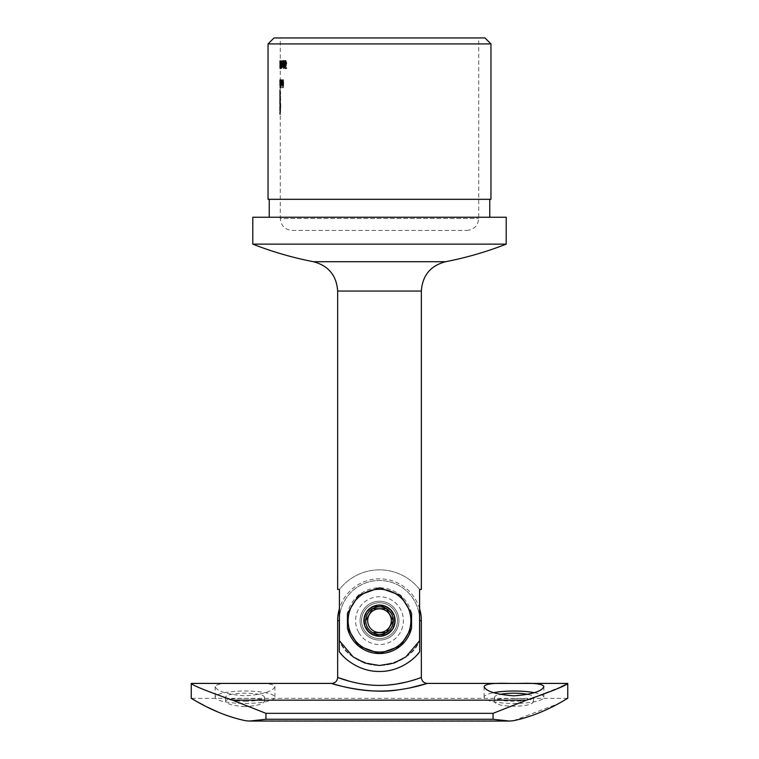 <?xml version="1.0" encoding="UTF-8"?>
<svg xmlns="http://www.w3.org/2000/svg" width="759" height="759" viewBox="0 0 759 759"><rect width="100%" height="100%" fill="white"/><g stroke="black" fill="none" stroke-linecap="round" stroke-linejoin="round"><path stroke-width="0.57" stroke-dasharray="3.79 2.85" d="M379.5 37.95L478.711 37.95L379.5 37.95M280.849 60.635L280.83 68.737L280.849 60.635L280.242 60.635L280.242 62.456L280.849 62.456M280.83 68.737L280.232 68.737L280.83 68.737M280.631 62.456L281.826 62.456L281.153 68.737L281.228 60.635L281.228 62.456L280.631 62.456L280.631 60.635L280.754 68.538L280.536 60.635L280.707 63.168L281.314 63.168L281.504 60.635L282.272 60.635L282.272 62.456L283.107 62.456L282.13 68.737L282.13 60.635L281.893 63.168L281.314 63.168L281.048 60.635L281.58 68.538L282.272 60.635L281.523 60.635L281.523 62.456L282.13 62.456M281.504 84.524L281.409 82.522L282.329 82.522L281.921 80.397L281.456 81.279L281.902 79.686L282.339 84.591L281.902 85.663L280.896 84.524L281.902 85.663M279.692 84.268L280.289 84.268L280.299 85.663L279.701 85.663L279.692 79.79L279.739 85.663L279.739 79.79L279.701 84.951L280.299 84.951L280.337 79.79L280.327 84.951L280.289 66.858M280.289 79.79L279.692 79.79L280.289 79.79M280.289 84.268L280.375 79.79L280.356 85.568L280.337 84.562L280.318 85.369L279.72 85.369M280.356 85.568L279.739 85.568L280.356 85.568M280.337 79.79L279.777 79.79M285.052 62.855L285.877 60.426L286.75 62.836L285.583 68.737L286.124 65.113L285.052 62.855L284.416 62.855L285.204 65.189L285.839 65.189M280.764 106.108L280.289 114.4L280.299 89.941L280.764 106.108L280.166 106.108L280.166 89.941L280.764 89.941M280.318 91.867L280.564 112.474L280.602 91.867L280.413 110.216L280.318 91.867L279.701 91.867L280.289 91.867L280.318 98.831L279.692 98.831L280.413 98.831M280.299 107.721L279.692 107.455L280.299 107.721M280.299 109.78L279.71 110.216L280.299 109.78M279.815 98.831L279.701 112.474L280.299 112.474L280.289 110.064M280.166 89.941L280.289 85.397M286.56 63.244L285.868 64.989L285.28 64.581L285.555 68.538L286.712 68.538L286.712 67.731L285.745 67.731L285.593 65.644L286.826 63.215L285.82 60.426L285.014 62.655L285.839 61.242L286.56 63.244L285.925 63.244L285.204 61.242L285.839 61.242L285.28 62.807L285.887 64.382L286.485 62.807L285.868 61.242L285.232 61.242L285.849 62.807L285.251 64.382L285.887 64.382M283.259 60.635L284.511 66.327L284.008 67.93L283.335 66.109L284.018 68.737L284.729 66.394L283.695 61.441L284.758 61.441L284.758 60.635L282.642 60.635L284.758 60.635M282.414 64.079L283.107 64.079L283.107 63.263L282.414 63.263L282.414 64.079L281.807 64.079L281.807 63.263L283.107 63.263M282.699 83.642L283.458 83.642L283.648 79.79L283.648 87.693L282.699 87.693L282.699 86.877L283.458 86.877L283.458 84.448L282.699 84.448L282.699 83.642L282.092 83.642L282.092 84.448L282.699 84.448M280.488 82.693L281.067 85.568L281.067 79.79L280.488 82.693L279.891 82.693L280.128 79.686L280.735 79.686M281.409 83.424L281.285 79.79L281.75 85.663L282.149 79.79L281.722 84.951L281.409 83.424L280.802 83.424L281.124 84.951L281.722 84.951M282.661 83.424L282.481 79.79L282.481 85.568L282.633 84.524L283.145 85.663L283.705 79.79L283.116 84.951L282.661 83.424L282.044 83.424L282.5 84.951L283.116 84.951M280.944 82.693L280.469 87.892L280.432 79.79L280.944 82.693L280.346 82.693L280.043 79.686L280.64 79.686M280.128 79.686L280.384 80.786L280.384 79.79L281.067 79.79M280.043 79.686L279.834 87.892L280.432 87.892L279.872 87.892L279.872 84.448L280.469 84.448M281.219 87.892L281.124 79.79L281.219 87.892L280.612 87.892L280.517 79.79L281.124 79.79M284.796 64.581L284.008 68.737L283.278 64.581L284.008 60.426L284.796 64.581L284.17 64.581L283.382 60.426L282.661 64.581L283.278 64.581M280.422 64.079L280.318 63.263L280.422 64.079L279.824 64.079L279.72 63.263L280.318 63.263M280.299 68.538L279.692 68.538L280.299 68.538M280.308 60.635L279.71 60.635L280.308 60.635M281.523 62.456L281.523 68.737L282.49 62.456L281.655 62.456L281.655 60.635L280.991 68.538L281.598 68.538L280.972 68.538L280.441 60.635L281.048 60.635M364.557 620.663A14.943 14.943 0 0 0 386.967 633.604A14.943 14.943 0 0 0 386.967 607.722A14.943 14.943 0 0 0 364.557 620.663C363.618 601.384 395.382 601.394 394.443 620.663C395.392 639.951 363.608 639.932 364.557 620.663M339.406 640.71L339.406 589.468A50.796 50.796 0 0 1 419.594 589.468L419.594 640.71A44.828 44.828 0 0 1 339.406 640.71C344.51 654.097 357.85 662.36 379.434 665.491C401.065 662.408 414.452 654.144 419.594 640.71A44.828 44.828 0 0 1 339.406 640.71M360.079 620.663A19.421 19.421 0 0 0 389.215 637.484A19.421 19.421 0 0 0 389.215 603.841A19.421 19.421 0 0 0 360.079 620.663A19.421 19.421 0 0 0 389.215 637.484A19.421 19.421 0 0 0 389.215 603.841A19.421 19.421 0 0 0 360.079 620.663A19.421 19.421 0 0 0 389.215 637.484A19.421 19.421 0 0 0 389.215 603.841A19.421 19.421 0 0 0 360.079 620.663A19.421 19.421 0 0 1 379.5 601.242A19.421 19.421 0 0 1 398.921 620.663A19.421 19.421 0 0 1 379.5 640.084A19.421 19.421 0 0 1 360.079 620.663M421.34 589.468L419.594 589.468A50.796 50.796 0 0 0 339.406 589.468L337.66 589.468M490.959 43.927L268.041 43.927M484.982 37.95L274.018 37.95M490.959 199.313L268.041 199.313M379.5 199.313L489.764 199.313L379.5 199.313M379.5 217.245L489.764 217.245L379.5 217.245M506.206 217.245L252.794 217.245M506.206 244.142L252.794 244.142M445.542 261.722L313.458 261.722M411.549 613.348A32.874 32.874 0 0 0 347.451 613.348M292.243 230.451L466.757 230.451L292.243 230.451C284.986 229.74 281.001 225.755 280.289 218.497L478.711 218.497L280.289 218.497L280.289 114.4L279.701 114.4L280.052 110.453L280.65 110.453M282.092 84.448L282.841 84.448L282.841 86.877L282.092 86.877L282.092 87.693L283.031 87.693L282.841 79.79L283.458 79.79M283.031 79.79L283.648 79.79M282.841 79.79L282.841 83.642L283.458 83.642M282.841 83.642L282.092 83.642M282.841 84.448L283.458 84.448M282.841 86.877L283.458 86.877M282.092 86.877L282.699 86.877M282.092 87.693L282.699 87.693M283.031 87.693L283.648 87.693M281.807 63.263L282.414 63.263M282.49 63.263L282.49 64.079L283.107 64.079M282.49 64.079L281.807 64.079M284.132 60.635L284.132 61.441L283.079 61.441L284.103 66.394L283.401 68.737L282.718 66.109L283.392 67.93L283.885 66.327L284.511 66.327M283.392 67.93L284.008 67.93L284.578 64.581L283.999 61.242L283.458 64.581L283.999 67.93L283.382 67.93L282.917 62.599L283.382 61.242L283.951 64.581L283.382 67.93M283.885 66.327L283.449 63.908L284.075 63.908M283.449 63.908L282.642 60.635M284.132 61.441L284.758 61.441M283.079 61.441L283.695 61.441M284.103 66.394L284.729 66.394M282.661 64.581L283.382 68.737L284.018 68.737L283.382 68.737L284.17 64.581M282.718 66.109L283.335 66.109M282.898 66.109L283.515 66.109M285.204 61.242L284.388 62.655L285.194 60.426L286.19 63.215L284.967 65.644L285.109 67.731L286.077 67.731L286.077 68.538L284.919 68.538L284.653 64.581L285.28 64.581M284.919 68.538L285.555 68.538M284.653 64.581L285.868 64.989M285.242 64.989L285.925 63.244M284.616 62.655L285.242 62.655M284.388 62.655L285.014 62.655M285.194 60.426L285.82 60.426M286.19 63.215L286.826 63.215M285.28 65.805L285.915 65.805M284.967 65.644L285.593 65.644M285.109 67.731L285.745 67.731M286.077 67.731L286.712 67.731M286.077 68.538L286.712 68.538M279.843 113.319L280.441 113.319M280.052 110.453L280.166 106.108M279.72 89.941L279.72 98.831M279.815 101.298L280.413 101.298M279.72 101.298L280.318 101.298L280.289 107.522M279.72 103.585L280.318 103.585M279.72 105.34L280.318 105.34M279.701 106.649L280.299 106.649M279.815 107.721L280.413 107.721M279.815 110.216L280.413 110.216M279.748 108.471L280.346 108.471M279.805 106.279L280.403 106.279M279.824 103.177L280.422 103.177M279.824 91.867L280.422 91.867M279.995 91.867L280.602 91.867M279.995 106.108L280.602 106.108M279.872 110.586L280.469 110.586M279.967 112.474L279.692 89.941L279.692 114.4L279.692 112.474L280.564 112.474M279.967 98.234L280.564 98.234M279.843 93.718L280.441 93.718M279.701 91.867L279.692 89.941L280.289 89.941L279.701 89.941M279.834 91.194L280.432 91.194M280.033 94.154L280.631 94.154M280.128 98.234L280.726 98.234M280.128 114.4L280.726 114.4M279.872 79.79L280.469 79.79L280.384 85.568L280.384 84.496L280.982 84.496M280.384 85.568L280.982 85.568M280.384 84.496L280.128 85.663L280.735 85.663M280.128 85.663L280.043 80.397L280.043 84.951L280.64 84.951L280.64 80.397L280.64 84.951M280.384 80.786L280.982 80.786M280.432 79.79L280.982 79.79M280.469 85.568L281.067 85.568M280.137 84.951L280.128 80.397L280.137 84.951L280.735 84.951L280.735 80.397L280.735 84.951M279.938 82.684L280.536 82.684M280.128 80.397L280.735 80.397M280.384 82.665L280.982 82.665M281.124 84.951L281.542 79.79L281.143 85.663L280.688 79.79L282.633 79.79M280.688 79.79L281.285 79.79M280.783 79.79L280.802 83.424M281.39 83.822L281.997 83.822M281.542 79.79L282.149 79.79M281.143 85.663L281.75 85.663M280.783 84.524L281.39 84.524M280.783 85.568L281.39 85.568M280.688 85.568L281.285 85.568M282.5 84.951L283.079 79.79L282.528 85.663L282.025 84.524L281.864 85.568L281.864 79.79L282.044 83.424M281.864 79.79L282.481 79.79M282.87 83.822L283.496 83.822M282.898 79.79L283.515 79.79M283.079 79.79L283.705 79.79M282.528 85.663L283.145 85.663M282.025 84.524L282.633 84.524M282.025 85.568L282.633 85.568M281.864 85.568L282.481 85.568M285.204 65.189L284.957 68.737L286.115 62.836L286.75 62.836M286.115 62.836L285.242 60.426L285.877 60.426M285.242 60.426L284.416 62.855M285.488 65.113L286.124 65.113M284.767 68.31L285.403 68.31M284.957 68.737L285.583 68.737M285.849 62.807L286.485 62.807M285.251 64.382L284.653 62.807L285.232 61.242M284.653 62.807L285.28 62.807M279.729 84.951L280.327 84.951M279.739 85.663L280.337 85.663M279.739 84.562L280.337 84.562M279.872 84.448L280.043 85.663L280.64 85.663M280.043 85.663L280.346 82.693M279.872 80.786L280.469 80.786M280.27 82.684L280.868 82.684M280.043 80.397L280.64 80.397M280.043 84.951L279.872 82.665L280.469 82.665M280.612 79.79L281.219 79.79M280.517 79.79L280.517 87.892L281.124 87.892M281.295 85.663L281.864 82.655L281.295 79.686L280.944 81.611L281.314 80.397L281.722 82.522L282.329 82.522M281.314 80.397L281.921 80.397M280.802 82.522L280.896 84.524M281.731 84.591L282.339 84.591M281.864 82.655L282.481 82.655M281.295 79.686L281.902 79.686M280.849 81.279L281.456 81.279M280.944 81.611L281.551 81.611M280.915 83.234L281.703 83.234L281.285 84.951L280.915 83.234L281.513 83.234L281.893 84.951L282.177 84.41L282.31 83.234L281.513 83.234M281.285 84.951L281.893 84.951M281.57 84.41L282.177 84.41M281.703 83.234L282.31 83.234M283.382 60.426L284.008 60.426M283.382 61.242L283.999 61.242M282.917 62.599L283.543 62.599M282.841 64.581L283.458 64.581M281.655 62.456L282.272 62.456M282.49 62.456L283.107 62.456M281.342 62.456L281.95 62.456M281.342 63.263L281.95 63.263M281.523 63.263L282.13 63.263M281.655 63.263L282.158 63.263L281.655 66.697L281.655 63.263L282.272 63.263L282.272 66.697L282.775 63.263L282.272 63.263M281.655 66.697L282.272 66.697M282.158 63.263L282.775 63.263M280.441 60.635L280.536 68.737L281.219 62.456L281.826 62.456M280.024 60.635L280.024 68.538L280.024 60.635L281.228 60.635M280.536 62.456L281.134 62.456M280.413 62.456L281.02 62.456M279.824 63.263L281.02 63.263M279.967 63.263L280.175 66.697L279.967 63.263L281.134 63.263M280.631 63.263L280.631 66.697L280.631 63.263L281.228 63.263L281.228 66.697L281.228 63.263M280.631 66.697L281.228 66.697M280.982 63.263L281.589 63.263M280.09 67.731L280.688 67.731M280.204 67.731L280.802 67.731M280.09 60.635L280.688 60.635M280.024 68.538L280.621 68.538M280.156 68.538L280.754 68.538M279.72 63.263L279.72 64.079L280.318 64.079M279.834 68.538L279.71 60.635L279.834 68.538L280.432 68.538M279.796 68.538L280.394 68.538M279.71 62.304L280.308 62.304M280.232 68.737L279.872 62.456L280.773 62.456M279.872 62.456L280.469 62.456M280.175 62.456L280.175 60.635L280.773 60.635M280.242 62.456L280.944 62.456M280.346 62.456L280.346 63.263L280.944 63.263M280.346 63.263L280.849 63.263M280.242 63.263L280.242 68.737M280.175 63.263L280.773 63.263L280.773 66.697L280.773 63.263M280.175 66.697L280.773 66.697M280.707 63.168L281.893 63.168M280.982 67.001L281.219 63.974L280.982 67.001L281.589 67.001L281.361 63.974L281.589 67.001M280.764 63.974L281.361 63.974M281.219 63.974L281.826 63.974M421.34 677.445L406.217 682.094M387.963 685.064C373.229 685.804 360.553 684.571 349.946 681.373M339.32 651.753L339.32 620.663A40.18 40.18 0 0 1 379.5 580.483A40.18 40.18 0 0 1 419.68 620.663L419.68 651.753C414.775 658.831 399.585 671.772 379.434 671.468C359.415 671.743 344.178 658.793 339.32 651.753A50.796 50.796 0 0 0 419.68 651.753M397.906 689.893L403.39 689.106M239.958 683.413C224.56 682.901 216.296 683.935 215.148 686.515C216.894 691.316 226.856 694.428 245.024 695.842C263.193 694.428 273.155 691.316 274.91 686.515C273.743 683.935 265.479 682.901 250.1 683.413M233.677 717.758L245.65 720.737L249.673 721.05L265.944 719.257L265.944 713.337L232.52 700.168C206.467 691.032 192.701 685.443 191.24 683.413M567.76 683.413L564.829 684.941M561.262 686.734L493.056 713.337L265.944 713.337M245.024 706.629C233.222 705.898 226.751 704.067 225.603 701.126C224.408 697.512 265.659 697.512 264.455 701.126C263.316 704.067 256.846 705.898 245.024 706.629M493.056 713.337L493.056 719.257L509.327 721.05L513.35 720.737L558.292 703.707M558.804 703.432L559.962 702.796M562.258 701.525L567.76 698.356L191.24 698.356M194.541 700.272L195.537 700.842M204.731 705.813L207.254 707.094M218.194 712.132L225.461 715.006M513.976 698.555C525.778 698.299 532.249 699.162 533.397 701.126C534.592 707.929 493.341 707.929 494.545 701.126C495.684 699.162 502.154 698.308 513.976 698.555M527.97 694.428A19.421 4.042 180 0 1 533.397 697.227A19.421 4.042 180 0 1 513.976 701.269A19.421 4.042 180 0 1 494.545 697.227A19.421 4.042 180 0 1 499.982 694.428M534.402 692.701A29.886 6.214 180 0 1 543.852 697.227A29.886 6.214 180 0 1 513.976 703.441A29.886 6.214 180 0 1 484.09 697.227A29.886 6.214 180 0 1 493.54 692.701M245.024 701.269A19.421 4.042 180 0 0 264.455 697.227A19.421 4.042 180 0 0 245.024 693.195A19.421 4.042 180 0 0 225.603 697.227A19.421 4.042 180 0 0 245.024 701.269M245.024 703.441A29.886 6.214 180 0 0 274.91 697.227A29.886 6.214 180 0 0 245.024 691.022A29.886 6.214 180 0 0 215.148 697.227A29.886 6.214 180 0 0 245.024 703.441M341.673 654.581A50.796 50.796 0 0 0 417.308 654.6M419.594 618.006A40.18 40.18 0 0 0 379.5 580.483A40.18 40.18 0 0 0 339.406 618.006M352.328 636.355A31.375 31.375 0 0 0 406.672 636.355A31.375 31.375 0 0 0 379.5 589.288A31.375 31.375 0 0 0 352.328 636.355M363.969 629.628A17.931 17.931 0 0 0 395.031 629.628A17.931 17.931 0 0 0 379.5 602.731A17.931 17.931 0 0 0 363.969 629.628A17.931 17.931 0 0 1 379.5 602.731A17.931 17.931 0 0 1 395.031 629.628A17.931 17.931 0 0 1 363.969 629.628A17.931 17.931 0 0 1 379.5 602.731A17.931 17.931 0 0 1 395.031 629.628A17.931 17.931 0 0 1 363.969 629.628M366.445 628.205A15.076 15.076 0 0 0 392.555 628.205A15.076 15.076 0 0 0 379.5 605.587A15.076 15.076 0 0 0 366.445 628.205M372.479 632.408L386.644 632.19M386.397 608.709L372.603 608.709L365.696 620.663M421.34 291.058L337.66 291.058M283.629 63.557L284.245 63.557M280.137 108.395L280.735 108.395M279.748 90.283L280.346 90.283M280.783 81.877L281.39 81.877M281.399 82.503L282.006 82.503M281.542 82.74L282.149 82.74M282.025 81.877L282.633 81.877M282.898 82.503L283.515 82.503M283.079 82.74L283.705 82.74M285.782 65.132L286.418 65.132M279.739 82.219L280.337 82.219M279.692 82.722L280.289 82.722M279.692 82.029L280.289 82.029M279.777 82.921L280.375 82.921M279.815 82.911L280.413 82.911M283.951 64.581L284.578 64.581M337.66 620.663L339.32 620.663M419.68 620.663L421.34 620.663M526.48 700.168L232.52 700.168M513.35 720.737L245.65 720.737L513.35 720.737M493.056 719.257L265.944 719.257M358.798 632.617A23.909 23.909 0 0 0 400.202 632.617A23.909 23.909 0 0 0 379.5 596.754A23.909 23.909 0 0 0 358.798 632.617M466.757 230.451C474.014 229.74 477.999 225.755 478.711 218.497L478.711 37.95M280.289 65.065L280.289 37.95M279.692 110.064L279.692 107.522M279.692 101.298L279.692 98.831M279.692 66.858L279.692 65.065M494.545 697.227L494.545 701.126M533.397 697.227L533.397 701.126M484.09 686.515L484.09 697.227M543.852 686.515L543.852 697.227M225.603 697.227L225.603 701.126M264.455 697.227L264.455 701.126M215.148 686.515L215.148 697.227M274.91 686.515L274.91 697.227M419.594 608.709A41.84 41.84 0 0 0 339.406 608.709"/><path stroke-width="1.14" d="M421.34 291.058L421.34 589.468L419.594 589.468L419.594 640.71L405.818 656.943L393.997 663.081L379.5 665.491L365.032 663.091L353.191 656.952L339.406 640.71L339.406 589.468L337.66 589.468L337.66 291.058L421.34 291.058C422.421 275.517 430.486 265.735 445.542 261.722A347.717 347.717 0 0 0 506.196 244.142L506.206 217.245L252.794 217.245L252.794 244.142L506.206 244.142M379.5 587.789L358.571 595.312L347.451 613.348L347.451 627.987L358.571 646.013L379.5 653.537L400.429 646.013L411.549 627.987L411.549 613.348L400.429 595.312L379.5 587.789M379.5 43.927L490.959 43.927L484.982 37.95L274.018 37.95L268.041 43.927L379.5 43.927M268.041 43.927L268.041 199.313L490.959 199.313L490.959 43.927M252.804 244.142A347.717 347.717 0 0 0 313.458 261.722L445.542 261.722M347.451 627.987A32.874 32.874 0 0 0 411.549 627.987M349.946 681.373L337.66 677.445C337.252 677.18 356.948 685.548 379.5 685.396C402.08 685.548 421.719 677.18 421.34 677.445L421.34 620.663L419.68 620.663A40.18 40.18 0 0 0 419.594 618.006M406.217 682.094L396.094 684.115M396.046 684.125L387.963 685.064M409.632 687.967L427.317 683.413C427.687 683.242 404.509 691.288 379.5 691.051C354.51 691.288 331.285 683.233 331.683 683.413C335.307 683.053 337.3 681.06 337.66 677.445L337.66 620.663L339.32 620.663L339.32 651.753C344.178 658.793 359.415 671.743 379.434 671.468C399.585 671.772 414.775 658.831 419.68 651.753L419.68 620.663M191.24 683.413C192.653 685.424 206.42 691.013 232.52 700.168L265.944 713.337L265.944 719.257L249.673 721.05L245.65 720.737C214.285 714.181 191.268 697.796 191.24 698.356L191.24 683.413L331.683 683.413C330.848 683.669 368.684 694.902 397.906 689.893M403.39 689.106L409.471 688.005M493.056 719.257L493.056 713.337L526.48 700.168C552.533 691.032 566.299 685.443 567.76 683.413L567.76 698.356C567.789 697.777 544.611 714.228 513.35 720.737L509.327 721.05L493.056 719.257L265.944 719.257M564.829 684.941L561.262 686.734M513.976 683.423L508.9 683.413C493.502 682.901 485.238 683.935 484.09 686.515C485.855 691.316 495.817 694.428 513.957 695.842C532.116 694.428 542.087 691.326 543.852 686.515C542.713 683.935 534.44 682.901 519.042 683.413L513.976 683.423M558.292 703.707L558.804 703.432M559.962 702.796L562.258 701.525M191.24 698.356L194.541 700.272M195.537 700.842L204.731 705.813M207.254 707.094L218.194 712.132M225.461 715.006L233.677 717.758M499.982 694.428A19.421 4.042 180 0 1 513.976 693.195A19.421 4.042 180 0 1 527.97 694.428M493.54 692.701A29.886 6.214 180 0 1 513.976 691.022A29.886 6.214 180 0 1 534.402 692.701M339.32 651.753A50.796 50.796 0 0 0 341.673 654.581M417.308 654.6A50.796 50.796 0 0 0 419.68 651.753M339.406 618.006A40.18 40.18 0 0 0 339.32 620.663M365.696 620.663L372.603 608.709L386.397 608.709L393.304 620.663L386.397 632.617L372.603 632.617A13.804 13.804 0 0 0 393.304 620.663A13.804 13.804 0 0 0 372.603 608.709A13.804 13.804 0 0 0 372.603 632.617L372.479 632.408M365.99 628.461A15.597 15.597 0 0 0 393.01 628.461A15.597 15.597 0 0 0 379.5 605.065A15.597 15.597 0 0 0 365.99 628.461M352.328 636.355A31.375 31.375 0 0 0 406.672 636.355A31.375 31.375 0 0 0 379.5 589.288A31.375 31.375 0 0 0 352.328 636.355M393.304 620.663L386.644 632.19M386.397 608.709L393.181 620.454M369.253 626.583A11.831 11.831 0 0 1 379.5 608.832A11.831 11.831 0 0 1 389.747 626.583A11.831 11.831 0 0 1 369.253 626.583M526.48 700.168L232.52 700.168M493.056 713.337L265.944 713.337M489.764 217.245L489.764 199.313M269.236 217.245L269.236 199.313M337.66 291.058C336.579 275.517 328.514 265.735 313.458 261.722M567.76 683.413L519.042 683.413M508.9 683.413L427.317 683.413C423.693 683.053 421.7 681.06 421.34 677.445M509.327 721.05L249.673 721.05M509.223 721.05L249.777 721.05M421.34 620.663A41.84 41.84 0 0 0 419.594 608.709M339.406 608.709A41.84 41.84 0 0 0 337.66 620.663"/></g></svg>
